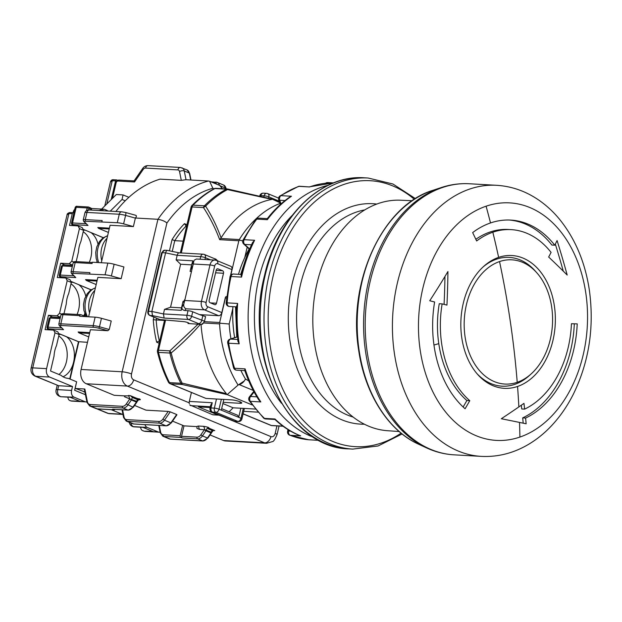 <?xml version="1.0" encoding="UTF-8"?>
<svg xmlns="http://www.w3.org/2000/svg" width="622" height="622" viewBox="0 0 622 622"><rect width="100%" height="100%" fill="white"/><g stroke="black" fill="none" stroke-linecap="round" stroke-linejoin="round"><path stroke-width="0.93" d="M238.475 274.318A101.814 72.245 -86.8 0 1 249.165 248.963M234.626 337.668A101.814 72.245 -86.8 0 1 232.908 306.669M501.316 418.738A671.892 46.393 7.2 0 1 519.525 422.424A671.892 46.393 7.2 0 1 526.15 423.792A678.773 446.215 -115.3 0 0 525.582 418.054A101.814 72.245 93.2 0 0 577.216 323.875A678.773 9.182 -177.5 0 1 571.439 323.735A92.313 65.504 -86.8 0 1 568.181 347.535A92.313 65.504 -86.8 0 1 524.626 409.12A678.773 446.215 -115.3 0 0 523.965 403.375A673.401 234.922 161.2 0 1 518.857 406.92A673.401 234.922 161.2 0 1 501.316 418.738M518.857 406.92A678.773 459.526 -108.9 0 0 517.551 386.464A66.515 47.194 -86.8 0 1 477.634 374.405A66.515 47.194 -86.8 0 1 463.25 303.38A66.515 47.194 -86.8 0 1 483.753 266.34A66.515 47.194 -86.8 0 1 498.634 257.376A678.773 459.526 -108.9 0 0 492.834 232.224A92.313 65.504 -86.8 0 1 511.175 229.635A92.313 65.504 -86.8 0 1 551.084 252.4A678.773 372.22 141.9 0 1 548.666 257.026A673.401 239.571 25.8 0 1 567.194 275.048A671.892 431.233 -119.3 0 0 557.079 240.566A678.773 372.22 141.9 0 1 554.762 245.2A101.814 72.245 93.2 0 0 510.74 220.095A101.814 72.245 93.2 0 0 490.517 222.948A678.773 459.526 -108.9 0 0 486.093 206.201A118.957 84.413 -86.8 0 1 585.838 293.281A118.957 84.413 -86.8 0 1 519.906 437.072A118.957 84.413 -86.8 0 1 420.169 349.984A118.957 84.413 -86.8 0 1 486.093 206.201M490.517 222.948A101.814 72.245 -86.8 0 0 472.658 232.597A678.773 409.54 52.9 0 1 476.639 240.971A92.313 65.504 -86.8 0 1 492.834 232.224M446.946 305.099A673.401 474.493 -86.3 0 0 447.933 271.534A671.892 384.839 138.5 0 1 429.724 300.76A678.773 73.995 9.6 0 1 434.615 301.989A101.814 72.245 -86.8 0 0 465.093 408.763A678.773 418.723 -48.9 0 0 469.781 400.7A92.313 65.504 -86.8 0 1 442.149 303.886A678.773 73.995 9.6 0 1 446.946 305.099M399.153 431.528L387.553 430.719A115.443 81.91 -86.8 0 1 317.01 283.329A115.443 81.91 93.2 0 1 400.607 200.214L412.223 200.727M517.551 386.464A66.515 47.194 93.2 0 0 552.935 340.467A66.515 47.194 93.2 0 0 498.634 257.376M524.626 409.12L521.734 408.957A674.699 443.54 64.7 0 0 521.314 405.217M574.316 323.805A101.814 72.245 -86.8 0 1 522.69 417.891A674.699 443.54 64.7 0 1 523.203 423.185M525.582 418.054L522.69 417.891M476.864 373.511A64.486 45.756 93.2 0 0 491.1 383.657A64.486 45.756 93.2 0 0 529.213 375.665L531.141 373.923A62.216 44.146 -86.8 0 1 517.224 382.312A62.216 44.146 -86.8 0 1 494.381 381.636A62.216 44.146 -86.8 0 1 464.245 320.633A62.216 44.146 -86.8 0 1 499.536 261.567A62.216 44.146 -86.8 0 1 522.379 262.243A62.216 44.146 -86.8 0 1 536.864 272.848A62.216 44.146 -86.8 0 1 531.141 373.923M536.864 272.848L535.138 270.904A64.486 45.756 93.2 0 0 520.124 259.91A64.486 45.756 93.2 0 0 482.89 267.133M517.224 382.312A678.773 459.534 -108.9 0 0 510.39 322.048A678.773 459.534 -108.9 0 0 499.536 261.567M511.175 229.635L508.283 229.471A92.313 65.504 93.2 0 0 475.846 239.283M555.322 244.081A667.779 428.589 60.7 0 1 563.268 271.138M509.294 220.032A101.814 72.245 -86.8 0 1 551.862 245.037L554.762 245.2M444.963 276.463A669.295 471.6 93.7 0 1 444.085 304.376M442.149 303.886L439.256 303.723A92.313 65.504 93.2 0 0 438.782 343.639A92.313 65.504 93.2 0 0 466.889 400.537L469.781 400.7M466.889 400.537A674.699 416.211 131.1 0 1 463.133 406.998M313.776 437.313A128.964 91.512 -86.8 0 1 248.396 307.556A128.964 91.512 -86.8 0 1 328.043 185.34M230.039 276.681A3.398 3.398 0 0 1 233.538 274.038A3.398 2.41 93.2 0 0 231.05 276.518A3.398 0.552 -167.2 0 0 230.039 276.681L226.144 302.828L227.131 302.86A3.398 2.41 93.2 0 0 229.339 306.467A3.398 2.41 93.2 0 0 229.347 306.467L236.43 306.871L237.635 303.458L227.131 302.86A128.964 91.512 -86.8 0 1 231.05 276.518L241.561 277.109L241.079 274.994C243.855 263.479 247.696 252.649 252.602 242.502L254.608 240.271L244.104 239.68A128.964 91.512 -86.8 0 1 256.8 219.1L267.305 219.698L267.273 218.687C273.975 210.073 281.401 202.896 289.541 197.166L291.461 196.249L280.95 195.65A128.964 91.512 -86.8 0 1 299.019 186.359L309.523 186.958L299.718 186.258A3.398 2.41 93.2 0 0 299.019 186.359A3.398 2.294 -109.7 0 0 298.381 186.445L280.024 195.891A3.398 2.099 55.7 0 1 280.95 195.65A3.398 2.41 93.2 0 0 279.76 200.276L285.008 200.556M237.635 303.458A128.964 91.512 -86.8 0 0 237.41 306.934A128.964 91.512 -86.8 0 0 239.19 343.81L237.853 341.19L236.43 306.879M300.683 435.89L299.625 435.555C290.746 431.932 282.52 426.568 274.94 419.469L274.971 418.979A128.964 91.512 93.2 0 0 300.683 435.89L290.171 435.291A128.964 91.512 93.2 0 0 308.769 439.77L319.008 440.353L308.831 439.777A3.398 2.41 93.2 0 0 308.885 439.777M274.986 419.477L274.971 418.979L264.467 418.388A3.398 2.41 93.2 0 0 265.687 418.956L274.955 419.477M239.19 343.81L228.686 343.22A128.964 91.512 93.2 0 0 234.587 368.271L245.091 368.869A128.964 91.512 93.2 0 0 260.828 401.929L258.861 400.024C253.115 391.129 248.403 381.255 244.726 370.409M245.091 368.869L244.695 370.207M292.13 215.5A120.139 85.253 93.2 0 0 254.647 307.89A120.139 85.253 93.2 0 0 281.494 403.289M214.085 188.754L212.848 188.248L209.598 181.259L208.502 181.01L185.962 179.727L181.297 180.349L160.048 179.144A126.927 90.066 -86.8 0 0 115.886 211.488M134.577 405.435L146.022 410.162L168.212 411.422L162.886 419.119A5.427 3.716 112.5 0 1 159.014 421.459L126.701 419.632A5.427 3.716 112.5 0 1 124.019 416.919L122.596 409.812M83.861 391.899L84.903 391.961M124.657 395.887L114.191 395.297L86.279 383.751L127.347 386.083L264.614 442.848A11.538 8.187 93.2 0 0 266.558 443.299L225.491 440.975A11.538 8.187 -86.8 0 1 223.547 440.524L210.073 434.949M208.028 427.781L214.761 430.587L213.439 430.572M198.402 426.031L196.917 426.443L196.956 428.395L199.405 429.382L198.402 426.031L203.176 426.303A4.074 0.692 13.2 0 1 208.79 427.602A2.713 1.858 112.5 0 0 208.292 427.656A2.713 1.858 -67.5 0 0 206.271 430.097L204.397 429.662A2.713 1.928 93.2 0 0 203.176 426.303M172.551 421.141L183.995 425.868L196.956 426.606M176.446 414.827L170.871 422.859L171.322 422.913L176.959 414.765M159.014 421.459A1.361 0.964 93.2 0 0 159.629 423.139L166.035 425.79A6.788 4.642 112.5 0 0 170.871 422.859L164.465 420.208L170.234 411.865L176.64 414.509M170.234 411.865L168.212 411.422M138.76 398.811L139.235 398.842A2.713 1.858 -67.5 0 0 138.745 398.896L136.685 399.262L136.887 398.375L138.745 398.896A2.713 1.858 112.5 0 0 136.708 401.369L136.661 401.734M124.594 396.315L124.657 395.856C128.109 395.919 129.423 395.786 128.591 395.46L130.41 395.701L132.564 397.559L130.41 395.701L136.887 398.375M214.761 430.587L212.18 430.486L214.761 430.587M208.269 427.897L208.067 428.783L208.292 427.656L208.067 428.783L212.18 430.486A2.713 1.858 -67.5 0 0 211.301 432.181L211.643 432.469M182.627 425.3L180.178 435.727A1.361 0.964 93.2 0 0 180.792 437.406L182.16 437.974A1.361 0.964 -86.8 0 1 181.554 436.294L183.995 425.868M207.927 438.051L211.441 432.974L210.99 432.912L207.476 437.997L207.927 438.051L202.865 440.982A1.361 0.964 93.2 0 0 203.207 440.912M181.554 436.294L196.995 437.165A5.427 3.716 -67.5 0 0 200.867 434.825L204.381 429.74L205.96 430.836L204.381 429.74L206.271 430.097L211.651 432.508L213.245 430.548M101.293 262.741L110.078 225.257L133.38 226.579L135.394 218.019L157.934 219.294C162.047 220.056 165.04 221.3 166.914 223.026L131.514 373.954A4.751 3.374 93.2 0 0 133.644 379.84L189.205 402.815L189.329 403.756L189.205 402.815A3.398 2.41 -86.8 0 1 189.321 401.431L191.413 392.513M219.434 415.092L212.584 414.703L189.788 404.914M210.135 407.542L198.379 406.874L215.772 414.065L217.14 414.143M267.211 193.496A3.398 2.325 112.5 0 1 267.748 193.613A3.398 2.325 112.5 0 1 268.836 196.886L279.208 201.17M184.462 223.663L186.126 225.98A101.137 71.763 93.2 0 0 174.766 240.667L172.061 239.602A103.174 73.209 -86.8 0 1 184.462 223.663L186.965 224.697M185.784 225.903L186.654 226.011M159.162 343.235L156.658 342.193A103.174 73.209 -86.8 0 1 153.269 319.724L156.169 319.957A101.137 71.763 93.2 0 0 159.24 340.607L159.768 340.638M156.658 342.193L159.73 340.809M216.495 399.013L214.357 408.125L211.013 407.939A3.398 0.575 13.2 0 0 210.003 408.11L210.695 405.163L212.242 402.729L189.321 401.431M221.673 408.67L237.736 415.309L238.708 417.346L219.037 409.206A3.398 2.325 112.5 0 1 215.881 412.332A3.398 2.41 -86.8 0 1 214.357 408.125A3.398 0.575 13.2 0 1 219.037 409.206L221.362 399.293M223.834 399.433L221.323 410.155M212.242 402.729L211.013 407.939A3.398 2.41 93.2 0 0 212.537 412.145L215.881 412.332L237.845 421.413A3.398 2.325 -67.5 0 0 241.002 418.295L238.708 417.346L240.846 408.234M283.375 426.218L282.8 426.039M279.713 202.64L272.312 199.164M272.996 199.203L279.449 201.87M172.255 251.389L174.766 240.667L183.101 241.142M164.511 320.431L156.169 319.957L156.573 318.254M205.921 398.414L170.692 383.844A3.398 2.325 112.5 0 1 170.156 383.727L205.921 398.414L231.703 399.876A6.111 1.034 13.2 0 1 238.265 401.167A6.111 1.034 13.2 0 1 241.771 402.978A6.111 1.034 13.2 0 1 239.944 403.281L223.158 402.333M229.137 411.756L233.133 407.799L253.667 408.957A6.111 1.034 13.2 0 1 255.409 409.152M257.936 412.145L243.7 411.336M252.135 404.922L227.17 394.589L238.094 385.072L244.345 380.913L245.496 379.031C243.878 382.017 241.787 383.875 239.206 384.606L253.255 390.422M179.089 252.835L167.808 250.503C166.844 250.192 166.105 250.977 165.592 252.859L151.846 311.474L152.53 315.634L164.13 318.083L188.482 319.459L198.55 323.627A5.427 0.917 -166.8 0 0 201.201 324.497L202.5 324.155L203.448 322.973L201.201 324.497L200.354 324.365C191.063 334.931 181.336 344.464 171.167 352.962A3.398 0.949 166.3 0 1 169.884 353.032A126.927 90.066 93.2 0 0 180.846 383.261A3.398 1.501 -26.6 0 0 182.098 383.113C177.457 373.814 173.81 363.769 171.167 352.962L169.876 350.87L158.493 350.225A3.398 2.41 93.2 0 0 158.501 352.386A3.398 0.949 166.3 0 1 157.49 351.974C160.126 362.758 163.773 372.803 168.414 382.11A3.398 1.501 -26.6 0 0 169.464 382.616A3.398 2.41 93.2 0 0 170.692 383.844L182.075 384.489L182.098 383.113L182.075 384.489L227.17 394.589M222.87 403.554L233.133 407.799M248.722 380.866L245.496 379.031A103.851 73.691 93.2 0 1 240.862 370.401M230.498 275.593L231.905 269.598A3.398 2.325 -67.5 0 0 230.809 266.325L216.627 260.455A3.398 2.325 112.5 0 1 217.716 263.728L231.905 269.598M232.822 308.473L229.184 324L220.242 323.23L219.558 323.883L203.448 322.973L204.506 321.154L205.579 316.59L199.569 314.623L218.672 315.704A3.398 2.325 -67.5 0 0 221.821 312.578L225.335 297.604A1.361 0.964 -86.8 0 1 226.322 296.624A1.361 0.964 -86.8 0 1 226.556 296.678L226.089 296.647M210.477 302.891L216.487 303.233A2.037 1.446 -86.8 0 1 214.994 304.694A2.037 1.446 -86.8 0 1 214.652 304.617L210.08 302.72A2.037 1.446 -86.8 0 1 209.163 300.201L216.192 270.243A2.037 1.446 -86.8 0 1 217.677 268.774A2.037 1.446 -86.8 0 1 218.019 268.86L222.598 270.749A2.037 1.446 -86.8 0 1 223.508 273.268L215.585 272.817M216.487 303.233L223.508 273.268M220.242 323.23L219.675 322.515L204.109 321.636M225.257 297.907L225.436 297.922A6.788 1.151 13.2 0 1 226.563 298.024M226.214 394.535L226.369 393.633A110.638 78.504 -86.8 0 1 201.046 324.49M182.075 384.489A3.398 2.41 -86.8 0 1 180.846 383.261L169.464 382.616A126.927 90.066 -86.8 0 1 158.501 352.386L169.884 353.032A3.398 2.41 -86.8 0 1 169.876 350.87L198.146 324.093L200.354 324.365L187.984 323.518A3.398 0.575 -166.8 0 0 189.002 323.347A3.398 0.575 -166.8 0 0 187.059 322.344A3.398 0.575 -166.8 0 0 183.412 321.628L159.776 319.521L150.026 315.486L152.53 315.634M164.13 318.083L163.438 313.931L164.511 309.367L170.545 307.229L181.531 307.851L181.235 310.316L164.511 309.367M180.629 264.241L176.119 259.872L192.843 260.82L191.615 264.863L180.629 264.241L170.545 307.229M176.119 259.872L177.192 255.308L200.712 256.645A3.398 2.41 -86.8 0 1 203.184 254.204L179.144 252.851M199.569 314.623L192.703 311.785A3.398 0.575 -166.8 0 0 188.031 310.705L184.882 310.526L185.908 308.784C184.089 307.734 183.397 306.125 183.832 303.956L185.029 299.182L182.829 302.875M183.832 303.956L181.997 307.058C181.647 308.932 182.604 310.09 184.882 310.526M181.997 307.058L181.235 310.316M182.876 302.813L183.055 301.336L183.731 301.375M181.531 307.851L183.055 301.336M192.843 260.82L192.081 264.07L193.916 260.968L185.029 299.182M219.675 239.672C215.282 227.979 209.886 217.28 203.487 207.585L205.602 206.146C211.729 215.725 216.891 226.307 221.098 237.876L219.675 239.672L238.848 240.761L230.762 275.235M215.865 259.141L217.638 260.875M149.684 315.408A2.037 1.392 -67.5 0 0 150.026 315.486A3.398 2.41 -86.8 0 1 148.502 311.288L147.888 311.389C147.562 313.231 148.168 314.577 149.708 315.416L159.776 319.521M167.543 250.394L164.729 250.231A3.398 2.41 -86.8 0 0 162.249 252.672L165.592 252.859L177.192 255.308C177.698 253.434 178.436 252.649 179.4 252.952M193.916 260.968L192.081 264.07M191.529 271.456L190.083 271.379L191.615 264.863M190.083 271.379L190.822 268.953L192.105 269.023M192.975 265.314L190.822 268.953M194.204 260.183L196.466 259.024L214.948 260.074A6.788 4.813 -86.8 0 0 209.987 264.956L201.435 301.429L184.726 300.488M279.993 203.448A110.638 78.504 93.2 0 0 239.338 239.548L239.727 240.162L238.848 240.761M239.727 240.162L242.728 240.901M221.098 237.876A110.638 78.504 -86.8 0 1 271.931 199.39L272.047 199.149M205.602 206.146L203.487 207.585A3.398 2.41 -86.8 0 1 204.413 205.812A3.398 1.858 44.6 0 1 205.602 206.146C212.397 199.25 219.698 193.722 227.496 189.578L227.839 189.041L227.496 189.578A3.398 2.2 -118 0 0 226.361 189.189A126.927 90.066 93.2 0 0 204.413 205.812L193.03 205.167A126.927 90.066 -86.8 0 1 214.979 188.544A3.398 2.2 -118 0 0 214.162 188.715C206.232 192.944 198.838 198.542 191.973 205.509A3.398 1.858 44.6 0 1 193.03 205.167A3.398 2.41 93.2 0 0 192.105 206.939L203.487 207.585M271.931 199.39L227.496 189.578L227.901 189.104M182.098 383.113L226.369 393.633M169.876 350.87L171.167 352.962M189.951 405.124L190.62 405.622L210.322 406.734M271.122 197.827L270.897 198.815M86.279 383.751A11.538 8.187 -86.8 0 1 81.093 369.468L90.415 329.738L107.831 330.725L109.247 329.481L111.237 321.014L101.456 318.316A6.788 1.151 13.2 0 0 95.135 317.166L93.152 325.633A1.361 0.964 93.2 0 0 93.759 327.312A5.427 0.917 13.2 0 1 98.812 328.229L107.831 330.725M88.612 316.792L97.856 277.365L121.166 278.679L123.91 266.955L114.129 264.257A6.788 1.151 -166.8 0 0 107.816 263.106L92.375 262.235L92.064 263.534L75.192 262.577A1.361 0.964 -86.8 0 1 76.187 261.605L78.504 251.778A21.723 15.41 93.2 0 1 80.93 241.437L83.535 230.327L79.422 228.624L78.115 225.91L69.524 225.421L72.276 213.704A1.361 0.964 93.2 0 1 73.264 212.724L69.921 212.537A1.361 0.964 -86.8 0 1 70.154 212.584M78.528 341.696L87.469 342.31M129.811 398.819L136.708 401.369L129.796 398.896L126.282 403.981A5.427 3.716 112.5 0 1 122.41 406.322L90.097 404.494A5.427 3.716 112.5 0 1 87.414 401.781L84.856 389.014L75.627 388.493M89.545 333.446L78.901 332.848L88.728 336.914M89.731 332.638L78.115 331.977L78.901 332.848M85.696 316.629L81.07 314.716A1.361 0.964 93.2 0 0 80.837 314.662A1.361 0.964 93.2 0 0 79.849 315.642L79.694 316.287L95.135 317.166M96.985 281.074L86.341 280.475L96.177 284.542M90.75 289.588L91.193 289.72M86.341 280.475L85.564 279.605L97.18 280.265M62.262 277.809L60.855 277.225L60.909 276.743L75.775 277.583L72.168 273.929A5.427 0.917 13.2 0 1 73.66 273.377L105.064 274.831A6.788 1.151 13.2 0 1 111.385 275.981L121.166 278.679M109.208 228.974L98.564 228.367L108.399 232.434M102.972 237.487L103.415 237.62M98.564 228.367L97.786 227.504L109.402 228.157M74.484 225.708L73.069 225.125L73.132 224.635L87.997 225.475L84.39 221.821A5.427 0.917 13.2 0 1 85.883 221.276L117.286 222.723A6.788 1.151 13.2 0 1 123.599 223.873L133.38 226.579M135.394 218.019C136.793 216.37 136.747 215.437 135.238 215.22M112.489 198.325L116.104 182.899A2.037 1.392 112.5 0 1 117.993 181.025L134.531 181.966L134.095 180.948M117.993 181.025A1.361 0.964 -86.8 0 1 118.989 180.053L134.08 180.909L142.625 168.554A3.398 0.746 -145.3 0 0 143.13 169.534A3.398 2.325 112.5 0 1 145.548 168.072L177.861 169.899A3.398 2.325 112.5 0 1 179.54 171.594L181.297 180.349M91.325 210.096L91.1 209.225A1.361 0.925 -67.5 0 0 90.664 207.919L88.604 207.072A1.361 1.361 0 0 0 88.161 206.97L77.182 206.348A1.361 0.964 -86.8 0 0 76.187 207.32A3.398 0.575 -166.8 0 0 75.169 207.491L71.507 223.127A3.398 0.575 13.2 0 1 72.525 222.956L76.187 207.32L87.173 207.942A1.361 0.964 -86.8 0 1 88.161 206.97A1.361 0.964 -86.8 0 1 88.394 207.017A1.361 0.925 112.5 0 1 88.604 207.072A1.361 0.925 112.5 0 1 89.039 208.378L87.173 207.942L86.559 210.547M87.997 225.475L83.729 221.479A1.361 1.291 -44.7 0 0 84.39 221.821M101.845 221.852L102.148 220.546L85.276 219.597A6.788 1.151 -166.8 0 0 83.239 219.939L84.926 212.771A6.788 1.151 13.2 0 1 86.956 212.429L119.269 214.256L117.286 222.723M75.775 277.583L71.507 273.579A1.361 1.291 -44.7 0 0 72.168 273.929M89.622 273.952L89.926 272.654L73.054 271.697A6.788 1.151 -166.8 0 0 71.025 272.039L73.163 262.919A6.788 1.151 13.2 0 1 75.192 262.577L73.054 271.697A1.361 0.964 -86.8 0 0 73.66 273.377M50.04 329.917L48.633 329.333L48.687 328.844L63.553 329.683L59.284 325.687A1.361 1.291 -44.7 0 0 59.945 326.029A5.427 0.917 13.2 0 1 61.446 325.485L93.759 327.312M113.072 409.237A1.361 0.964 -86.8 0 1 112.839 409.26A1.361 0.964 -86.8 0 1 112.613 409.214L113.981 409.781A1.361 0.964 93.2 0 0 114.215 409.828A1.361 0.964 93.2 0 0 114.984 409.385M122.41 406.322A1.361 0.964 93.2 0 0 123.024 408.001L128.054 410.085A6.788 4.642 -67.5 0 0 132.89 407.153L133.349 407.208L136.863 402.131L136.405 402.069L132.89 407.153L126.282 403.981M131.685 399.254A2.713 1.858 112.5 0 1 132.564 397.559L136.685 399.262M131.67 399.324A1.361 0.925 112.5 0 1 131.374 399.993L129.796 398.896L128.591 395.46M101.751 260.766A18.668 13.249 -86.8 0 1 101.611 248.419A18.668 13.249 -86.8 0 1 107.007 238.358M89.529 312.874A18.668 13.249 -86.8 0 1 89.389 300.527A18.668 13.249 -86.8 0 1 94.785 290.466M68.109 378.363L68.358 378.378A21.723 15.41 -86.8 0 1 68.233 378.37A21.723 15.41 -86.8 0 1 64.571 377.523A21.723 15.41 -86.8 0 1 61.096 375.369L50.538 371.007L54.06 355.986A21.723 15.41 -86.8 0 1 56.485 345.645L59.098 334.535L54.977 332.832L46.572 368.652A6.788 4.813 93.2 0 0 49.62 377.056L72.502 386.519L71.584 390.429A5.427 3.856 93.2 0 0 74.026 397.155L85.004 401.695A5.427 3.856 93.2 0 0 85.922 401.905A5.427 3.856 93.2 0 0 86.87 401.796M58.763 335.95A21.723 15.41 -86.8 0 1 67.23 354.672A21.723 15.41 -86.8 0 1 58.958 374.491M66.531 336.774A21.723 15.41 -86.8 0 1 74.275 357.875A21.723 15.41 -86.8 0 1 63.055 376.769M84.849 391.953L75.169 388.307L76.623 381.791L68.358 378.378M85.455 394.737L74.632 390.258L76.623 381.791M111.175 409.657A5.427 3.856 93.2 0 0 111.237 409.688L122.223 414.229A5.427 3.856 93.2 0 0 122.977 414.423M144.934 424.639A5.427 3.856 93.2 0 0 147.235 427.431L158.213 431.971A5.427 3.856 93.2 0 0 159.131 432.181A5.427 3.856 93.2 0 0 160.079 432.072M117.69 180.326L116.827 179.968A1.361 0.964 93.2 0 0 116.602 179.913A1.361 0.964 93.2 0 0 115.606 180.893L111.221 199.576M73.894 212.942L73.497 212.778A1.361 0.964 93.2 0 0 73.264 212.724M83.472 230.194A21.723 15.41 -86.8 0 1 84.623 230.194A21.723 15.41 -86.8 0 1 85.424 230.272M90.968 232.566A21.723 15.41 -86.8 0 1 97.981 243.972M96.993 261.388A21.723 15.41 -86.8 0 1 96.566 262.468M72.595 265.345L64.781 264.902L60.661 263.199L57.302 277.529L65.901 278.018L67.199 280.732L59.556 313.294L57.037 315.789L48.446 315.307L45.079 329.629L53.679 330.119L57.792 331.821L59.098 334.535M71.25 282.295A21.723 15.41 -86.8 0 1 72.401 282.302A21.723 15.41 -86.8 0 1 73.202 282.372M78.745 284.666A21.723 15.41 -86.8 0 1 85.758 296.08M84.779 313.488A21.723 15.41 -86.8 0 1 83.768 315.828M60.373 317.445L52.559 317.01L48.446 315.307M59.028 334.403A21.723 15.41 -86.8 0 1 60.178 334.403A21.723 15.41 -86.8 0 1 60.979 334.48M70.986 283.842A21.723 15.41 -86.8 0 1 77.058 314.444M83.208 231.742A21.723 15.41 -86.8 0 1 89.28 262.344M96.76 408.802L107.52 413.249A5.427 3.716 -67.5 0 0 108.376 413.443A5.427 3.856 93.2 0 0 109.285 413.653L122.977 414.431M132.766 426.536A5.427 3.716 -67.5 0 0 132.991 426.645A5.427 3.716 -67.5 0 0 133.847 426.832L133.388 426.645A5.427 3.716 112.5 0 1 132.533 426.451L132.991 426.645M143.449 430.805A5.427 3.716 112.5 0 1 142.601 430.618L143.511 430.992A5.427 3.716 -67.5 0 0 144.366 431.186L152.522 431.318L142.912 427.345L133.847 426.832M142.601 430.618A5.427 3.716 112.5 0 1 140.665 427.221M158.213 431.971L144.366 431.186A5.427 3.856 93.2 0 0 145.284 431.396L159.131 432.181M85.004 401.695L71.157 400.91L79.771 401.237L70.162 397.264L61.088 396.75L74.026 397.155M70.698 400.723A5.427 3.716 112.5 0 1 69.843 400.529A5.427 3.716 112.5 0 1 67.915 397.131M57.193 385.298L56.112 389.916A5.427 0.917 13.2 0 1 57.737 389.644A5.427 3.856 93.2 0 0 60.171 396.37A5.427 3.716 112.5 0 1 59.323 396.175L60.233 396.556A5.427 3.716 -67.5 0 0 61.088 396.75M75.169 388.307L74.632 390.258M71.584 390.429L57.737 389.644L58.655 385.733L72.502 386.519M49.62 377.056L35.773 376.279L58.655 385.733L34.918 376.085C31.738 374.374 30.462 371.731 31.1 368.146A5.427 0.917 13.2 0 1 32.725 367.866L68.933 213.509L67.052 214.87L31.1 368.146M54.977 332.832L53.679 330.119M60.661 263.199L69.26 263.689L71.779 261.193L79.422 228.624M107.233 210.998L107.342 210.531L104.597 209.396A5.427 3.856 93.2 0 0 103.68 209.186A5.427 3.856 93.2 0 0 103.135 209.21L102.77 210.741M103.135 209.21L99.015 210.531M125.232 200.805L122.029 199.483L110.234 211.161M101.643 209.07L116.306 194.538L123.094 194.927L122.029 199.483M123.094 194.927L128.886 197.322M106.813 203.946L112.263 180.707L110.382 182.075L104.776 205.96M60.427 317.197L57.037 315.789M63.98 313.706L66.282 303.886A21.723 15.41 93.2 0 1 68.708 293.545L71.312 282.435L67.199 280.732M61.555 314.118L59.556 313.294M71.312 282.435L70.014 279.721L65.901 278.018M72.65 265.089L69.26 263.689M73.777 262.017L71.779 261.193M83.535 230.327L82.236 227.613L78.115 225.91M364.305 177.806C320.734 174.354 277.443 217.14 264.505 275.6C243.451 356.041 287.877 448.275 348.958 448.882A135.751 96.324 -86.8 0 1 265.112 275.499A135.751 96.324 -86.8 0 1 364.305 177.806L368.162 178.024A135.751 96.324 93.2 0 0 268.968 275.717A135.751 96.324 -86.8 0 0 352.814 449.1L378.09 445.966L402.1 433.969M401.097 433.161A133.17 94.49 -86.8 0 1 299.112 415.574A133.17 94.49 -86.8 0 1 273.035 276.572A133.17 94.49 -86.8 0 1 414.33 199.32M364.352 424.212A110.389 78.325 -86.8 0 1 292.309 283.142A110.389 78.325 -86.8 0 1 376.815 204.063M364.826 209.902A105.211 74.656 93.2 0 0 300.434 284.853A105.211 74.656 93.2 0 0 347.682 415.131A105.211 74.656 93.2 0 0 353.094 417.059M519.906 437.072A678.773 459.526 -108.9 0 0 519.525 422.424M496.566 185.302A135.751 96.324 93.2 0 0 397.38 282.987A135.751 96.324 93.2 0 0 394.364 353.187A135.751 96.324 93.2 0 0 481.226 456.369C496.146 457.123 510.46 453.936 524.159 446.798C532.945 442.18 541.054 436.201 548.495 428.861C558.299 419.135 566.556 407.628 573.274 394.332C589.026 362.074 594.399 327.421 589.392 290.381C585.318 263.028 575.645 239.672 560.383 220.328C553.774 212.102 546.326 205.19 538.03 199.584C525.256 190.993 511.432 186.227 496.566 185.302L469.346 183.754A135.751 96.324 -86.8 0 0 370.16 281.447A135.751 96.324 -86.8 0 0 367.143 351.648A135.751 96.324 -86.8 0 0 453.998 454.83L481.226 456.369M429.343 449.115A135.409 96.083 -86.8 0 1 426.568 447.902A135.409 96.083 -86.8 0 1 365.526 351.461A135.409 96.083 -86.8 0 1 441.301 187.549C450.53 184.501 459.876 183.233 469.346 183.754M453.998 454.83C444.528 454.278 435.384 451.969 426.568 447.902L418.606 444.225A132.066 93.712 -86.8 0 1 359.081 350.17A132.066 93.712 -86.8 0 1 432.982 190.301L441.301 187.549M433.954 345.047A674.699 131.841 -8.3 0 0 438.782 343.639M325.524 183.249A3.398 3.398 0 0 1 327.747 182.573L333.586 182.907L327.81 182.58A3.398 2.41 93.2 0 0 327.747 182.573A3.398 2.41 93.2 0 0 326.262 183.179M309.523 186.958A128.964 91.512 -86.8 0 1 333.563 182.915L309.546 186.81M267.305 219.698A128.964 91.512 -86.8 0 1 291.461 196.249M241.561 277.109A128.964 91.512 -86.8 0 1 254.608 240.271M260.828 401.929L250.324 401.338A128.964 91.512 93.2 0 0 264.467 418.388A3.398 2.045 -46.1 0 1 263.526 418.007A3.398 3.398 0 0 0 265.687 418.956M237.62 339.472L230.599 339.068L237.309 336.937M237.169 336.867L230.016 339.138A3.398 2.309 72.4 0 1 230.599 339.068A3.398 2.41 93.2 0 0 228.686 343.22A3.398 0.684 171.2 0 1 227.683 342.893L233.553 367.812A3.398 1.143 -17.9 0 0 234.587 368.271A3.398 2.41 93.2 0 0 236.593 370.16L244.796 370.626M256.878 396.844L250.542 396.478L254.103 391.992M253.784 391.401L249.453 396.852A3.398 1.687 38.5 0 1 250.542 396.478A3.398 2.41 93.2 0 0 250.324 401.338A3.398 1.742 146.3 0 1 249.29 400.848L263.526 418.007M290.591 431.139L288.639 431.023L288.865 430.121M288.017 429.6L287.621 431.209A3.398 0.614 13.9 0 1 288.639 431.023A3.398 2.41 93.2 0 0 290.171 435.291A3.398 2.325 111.7 0 1 289.658 435.182L308.714 439.77A3.398 2.387 -84.8 0 0 308.769 439.77A3.398 2.41 93.2 0 0 308.831 439.777A3.398 3.398 0 0 1 308.714 439.77A3.398 2.387 -84.8 0 1 308.652 439.762M249.671 248.948L244.695 244.43L251.513 244.804M255.704 219.48A3.398 3.398 0 0 1 258.612 218.135A3.398 2.41 93.2 0 0 256.8 219.1A3.398 1.641 -143 0 0 255.704 219.48L243.023 240.038A3.398 1.244 26.7 0 1 244.104 239.68A3.398 2.41 93.2 0 0 244.695 244.43A3.398 2.076 132.2 0 1 243.777 244.073L249.523 249.29M281.027 203.915L279.76 200.276A3.398 1.197 160.8 0 1 278.726 199.802L280.367 204.506M213.859 183.023L214.924 183.086A5.427 3.716 112.5 0 1 217.031 184.33M139.235 398.842A4.074 0.692 13.2 0 1 139.118 399.814L138.667 399.783M219.092 415.169L270.92 436.605A6.788 4.642 112.5 0 1 264.614 442.848L223.547 440.524M211.286 432.251L206.247 430.175A1.361 0.925 112.5 0 1 205.96 430.836L210.99 432.912A1.361 0.925 -67.5 0 0 211.286 432.251M204.381 429.74L199.405 429.382M196.995 437.165A1.361 0.964 93.2 0 0 197.602 438.844L202.64 440.928A1.361 0.964 93.2 0 0 202.865 440.982L170.552 439.155A1.361 0.964 -86.8 0 1 170.319 439.101A6.788 4.642 112.5 0 1 169.254 438.86L162.847 436.209A6.788 4.642 -67.5 0 0 163.913 436.45L180.792 437.406M200.867 434.825L202.438 435.913A6.788 4.642 112.5 0 1 197.602 438.844L182.16 437.974M180.178 435.727L163.306 434.77A5.427 3.716 112.5 0 1 160.624 432.057L159.302 425.448M124.019 416.919A1.361 0.692 -11.3 0 0 123.599 417.564L126.243 421.071A6.788 4.642 -67.5 0 0 127.308 421.312L159.629 423.139A6.788 4.642 -67.5 0 0 164.465 420.208L162.886 419.119M134.181 423.986A1.361 0.964 93.2 0 1 133.948 424.01L132.649 423.722A6.788 4.642 112.5 0 0 133.714 423.963A1.361 0.964 93.2 0 0 133.948 424.01L166.261 425.845A1.361 0.964 93.2 0 1 166.035 425.79L133.714 423.963L127.308 421.312A1.361 0.964 -86.8 0 1 126.701 419.632M171.322 422.913L166.261 425.845A1.361 0.964 93.2 0 0 166.603 425.775M205.96 430.836L202.438 435.913L207.476 437.997A6.788 4.642 112.5 0 1 202.64 440.928L170.319 439.101L163.913 436.45A1.361 0.964 -86.8 0 1 163.306 434.77M170.786 439.124A1.361 0.964 -86.8 0 1 170.552 439.155L169.254 438.86M162.847 436.209L160.204 432.702A1.361 0.692 -11.3 0 1 160.624 432.057M219.457 185.333A6.788 4.642 112.5 0 0 217.218 182.401A6.788 4.642 112.5 0 0 216.145 182.16A1.361 0.964 93.2 0 0 215.92 182.106A1.361 0.964 93.2 0 0 214.924 183.086M220.724 186.056L225.91 188.202L226.05 188.894M226.26 188.559L223.625 185.053A6.788 4.642 112.5 0 1 225.91 188.202A1.361 0.692 -11.3 0 1 226.26 188.559L226.33 188.917M276.945 425.891L275.188 433.371A6.788 1.151 -166.8 0 1 277.023 434.654L279.053 426.008M270.92 436.605A4.751 3.374 93.2 0 0 275.188 433.371M153.269 319.724L153.875 317.142M169.433 250.798L172.061 239.602M212.848 188.248A120.139 85.253 93.2 0 0 166.914 223.026M131.514 373.954A6.788 1.151 -166.8 0 0 122.161 371.793A11.538 8.187 93.2 0 0 127.347 386.083A6.788 4.642 -67.5 0 0 133.644 379.84M263.3 193.17A3.398 2.41 93.2 0 0 260.82 195.611L264.163 195.806A3.398 2.41 -86.8 0 1 266.636 193.364L263.3 193.17A3.398 3.398 0 0 0 259.802 195.782L259.724 196.132M260.649 196.35L260.82 195.611A3.398 0.575 -166.8 0 0 259.802 195.782M268.517 198.231L268.836 196.886A3.398 0.575 -166.8 0 0 264.163 195.806L263.852 197.104M234.502 421.226L212.537 412.145A3.398 2.325 112.5 0 1 212.009 412.021L233.973 421.102A3.398 2.325 -67.5 0 0 234.502 421.226A3.398 2.41 93.2 0 0 235.077 421.358L238.42 421.545A3.398 2.41 -86.8 0 1 237.845 421.413L234.502 421.226M243.326 408.374L241.002 418.295A3.398 0.575 13.2 0 1 241.911 418.933L244.376 408.436M243.093 413.894L270.819 425.355A3.398 2.325 -67.5 0 0 271.347 425.479L243.116 413.801M282.73 426.117L271.347 425.479A3.398 2.41 93.2 0 0 271.923 425.611A3.398 3.398 0 0 1 270.819 425.355M239.944 403.281L240.271 401.89M229.184 324A103.851 73.691 93.2 0 0 230.964 338.834M244.765 257.57L247.198 247.175M217.716 263.728A3.39 2.41 93.2 0 0 214.668 266.037A3.398 0.575 -166.8 0 0 209.987 264.956L193.279 264.008M185.908 308.784L204.482 309.834A6.788 4.813 -86.8 0 1 201.435 301.429A3.398 0.575 13.2 0 1 206.107 302.51L214.668 266.037M206.115 302.51A3.39 2.41 93.2 0 0 207.639 306.716A3.398 2.325 112.5 0 1 204.482 309.834L218.672 315.704M221.821 312.578L207.639 306.716M225.436 297.922L219.675 322.515M219.558 323.883A110.638 78.504 93.2 0 0 238.094 385.072M188.031 310.705L186.958 315.261A3.398 0.575 13.2 0 1 191.638 316.341A3.398 2.325 112.5 0 1 188.482 319.459A3.398 2.41 -86.8 0 1 186.958 315.261L163.438 313.931L151.846 311.474L148.502 311.288L162.249 252.672L161.642 252.773L164.729 250.231M204.506 321.154L191.638 316.341L192.703 311.785M198.55 323.627A3.398 2.325 112.5 0 0 201.699 320.501L202.772 315.945M164.62 319.949L157.483 350.396A3.398 0.575 13.2 0 1 158.493 350.225L165.576 320.035M181.305 252.96L192.105 206.939A3.398 0.575 -166.8 0 0 191.086 207.11A3.398 3.398 0 0 1 191.973 205.509M187.984 323.518L188.171 322.74M204.965 259.506L205.384 257.726A3.398 0.575 -166.8 0 0 200.712 256.645L200.097 259.234M216.588 260.439A3.398 2.325 112.5 0 1 216.627 260.455L214.948 260.074M203.759 254.336A3.398 2.325 112.5 0 1 204.296 254.452A3.398 2.325 112.5 0 1 205.384 257.726L210.446 259.817M215.927 259.156L214.357 258.612A3.398 2.325 112.5 0 1 215.492 260.136M216.161 270.383L222.598 270.749M218.019 268.86L217.327 268.813M239.338 239.548L220.616 238.483M272.413 199.188L227.846 189.041A3.398 3.398 0 0 0 227.333 188.971L215.943 188.326A3.398 2.41 93.2 0 0 214.979 188.544L226.361 189.189A3.398 2.41 -86.8 0 1 227.333 188.971A3.398 2.41 -86.8 0 1 227.784 189.057M208.502 181.01A126.927 90.066 93.2 0 0 157.934 219.294L122.161 371.793L81.093 369.468M70.084 379.093L78.831 341.82L58.569 333.439M124.493 396.743L129.796 398.896M63.553 329.683L59.945 326.029M109.247 329.481L99.466 326.783L98.812 328.229M61.446 325.485A1.361 0.964 -86.8 0 1 60.832 323.805L93.152 325.633A6.788 1.151 -166.8 0 1 99.466 326.783L101.456 318.316M59.284 325.687L58.802 324.148A6.788 1.151 -166.8 0 1 60.832 323.805L62.97 314.685L79.849 315.642M58.802 324.148L60.94 315.027A6.788 1.151 13.2 0 1 62.97 314.685A1.361 0.964 -86.8 0 1 63.965 313.706A1.361 0.964 -86.8 0 1 64.19 313.76M84.825 316.271L85.222 314.577M91.022 289.844L70.791 281.338M111.385 275.981L114.129 264.257M103.244 237.736L83.014 229.23M123.599 223.873L125.59 215.406L135.371 218.112M125.59 215.406A3.398 0.754 -74.6 0 0 125.621 212.506L121.749 211.814A3.398 2.41 -86.8 0 0 119.269 214.256A6.788 1.151 13.2 0 1 125.59 215.406M134.531 181.966L143.13 169.534M111.976 198.83L115.7 182.969C116.267 181.095 117.364 180.123 118.989 180.053A1.361 0.964 -86.8 0 1 119.214 180.108M189.656 173.421L187.012 169.915A6.788 4.642 112.5 0 1 189.306 173.064A1.361 0.692 -11.3 0 1 189.656 173.421L190.977 180.015M181.997 167.839A6.788 4.642 112.5 0 1 184.267 170.98L189.306 173.064L190.69 179.999M145.548 168.072A3.398 2.41 93.2 0 1 148.028 165.631L180.341 167.458A3.398 2.41 93.2 0 0 177.861 169.899M186.025 179.735L184.267 170.98A3.398 1.734 168.7 0 0 179.54 171.594M115.7 182.969L116.104 182.899M88.666 209.979L89.039 208.378L91.1 209.225L90.905 210.073M91.465 209.482A1.361 1.361 0 0 0 90.664 207.919A1.361 0.925 -67.5 0 0 90.454 207.872M75.169 207.491C75.728 206.434 76.397 206.053 77.182 206.348A1.361 0.964 -86.8 0 1 77.408 206.395M73.132 224.635A1.361 0.964 -86.8 0 1 72.525 222.956L85.937 223.718M71.507 223.127C71.507 224.309 71.958 224.962 72.86 225.071A1.361 0.925 -67.5 0 0 73.069 225.125M85.883 221.276A1.361 0.964 -86.8 0 1 85.276 219.597L86.956 212.429A3.398 2.41 -86.8 0 1 89.436 209.987L89.436 209.987C87.189 209.777 85.688 210.71 84.926 212.771M72.556 265.477L63.428 264.964L61.422 266.115A3.398 0.575 13.2 0 1 62.441 265.944A1.361 0.964 -86.8 0 1 63.428 264.964A1.361 0.964 -86.8 0 1 63.662 265.019M73.715 275.818L60.303 275.056L62.441 265.944L72.323 266.496M61.422 266.115L59.284 275.227A3.398 0.575 13.2 0 1 60.303 275.056A1.361 0.964 -86.8 0 0 60.909 276.743M59.284 275.227C59.284 276.417 59.735 277.062 60.637 277.179A1.361 0.925 -67.5 0 0 60.855 277.225M107.816 263.106L105.064 274.831M92.305 262.515L76.187 261.605A1.361 0.964 -86.8 0 1 76.413 261.652M60.342 317.585L51.214 317.065L49.2 318.215A3.398 0.575 13.2 0 1 50.219 318.044A1.361 0.964 -86.8 0 1 51.214 317.065A1.361 0.964 -86.8 0 1 51.439 317.119M61.5 327.918L48.081 327.164L50.219 318.044L60.101 318.604M49.2 318.215L47.062 327.335A3.398 0.575 13.2 0 1 48.081 327.164A1.361 0.964 -86.8 0 0 48.687 328.844M47.062 327.335C47.062 328.517 47.513 329.17 48.415 329.279A1.361 0.925 -67.5 0 0 48.633 329.333M113.981 409.781L97.11 408.825A6.788 4.642 112.5 0 1 96.045 408.584L89.638 405.933A6.788 4.642 -67.5 0 0 90.703 406.174A1.361 0.964 -86.8 0 1 90.097 404.494M97.576 408.848A1.361 0.964 93.2 0 1 97.343 408.872A1.361 0.964 93.2 0 1 97.11 408.825L90.703 406.174L123.024 408.001A6.788 4.642 -67.5 0 0 127.86 405.07L131.374 399.993L136.405 402.069A1.361 0.925 -67.5 0 0 136.708 401.369M89.638 405.933L86.994 402.418A1.361 0.692 -11.3 0 1 87.414 401.781M133.349 407.208L128.28 410.139A1.361 0.964 93.2 0 1 128.054 410.085L112.613 409.214M112.839 409.26L128.28 410.139A1.361 0.964 93.2 0 0 128.622 410.069M222.279 188.684L219.698 185.434A6.788 4.642 112.5 0 1 222 188.668M98.774 262.593A18.162 12.891 -86.8 0 1 97.903 248.333A18.162 12.891 -86.8 0 1 107.622 235.754M87.484 316.73A18.162 12.891 -86.8 0 1 85.688 300.434A18.162 12.891 -86.8 0 1 95.399 287.862M96.045 408.584L97.343 408.872A5.427 3.856 93.2 0 0 97.39 408.903A5.427 3.716 112.5 0 1 96.876 408.825M122.223 414.229L108.376 413.443L97.39 408.903L111.237 409.688M130.869 422.983A5.427 3.856 93.2 0 0 133.388 426.645L147.235 427.431M70.076 400.615A5.427 3.716 -67.5 0 0 70.302 400.716A5.427 3.716 -67.5 0 0 71.157 400.91A5.427 3.856 93.2 0 0 72.074 401.12L85.922 401.905M34.918 376.085A5.427 3.716 112.5 0 0 35.773 376.279A6.788 4.813 -86.8 0 1 32.725 367.866L46.572 368.652M69.905 212.537A1.361 0.964 -86.8 0 0 68.933 213.509L72.276 213.704M74.189 211.674A5.427 0.917 -166.8 0 0 73.256 211.962L73.077 212.716M116.602 179.913L113.258 179.727A1.361 0.964 -86.8 0 0 112.263 180.707L115.606 180.893M110.382 182.075C110.926 180.388 111.89 179.602 113.258 179.727A1.361 0.964 -86.8 0 1 113.484 179.781M348.958 448.882L352.814 449.1M415.426 198.62L392.925 184.003L368.162 178.024M418.606 444.225C388.042 430.471 364.741 393.469 358.622 349.914C347.371 281.805 382.538 205.268 432.982 190.301M226.144 302.828A3.398 3.398 0 0 0 229.339 306.467L231.99 306.615M236.749 337L235.536 306.817M230.016 339.138A3.398 3.398 0 0 0 227.683 342.893M233.553 367.812A3.398 3.398 0 0 0 236.593 370.16M249.453 396.852A3.398 3.398 0 0 0 249.29 400.848M287.621 431.209A3.398 3.398 0 0 0 289.658 435.182M240.675 274.442L246.024 258.285M233.538 274.038L241.204 274.473M243.023 240.038A3.398 3.398 0 0 0 243.777 244.073M258.612 218.135L267.32 218.633M280.024 195.891A3.398 3.398 0 0 0 278.726 199.802M299.718 186.258A3.398 3.398 0 0 0 298.381 186.445M123.599 417.564L122.044 409.781M132.649 423.722L126.243 421.071M211.441 432.974A1.361 1.361 0 0 0 211.651 432.508M160.204 432.702L158.75 425.417M210.967 181.826L217.218 182.401L223.625 185.053M266.558 443.299L272.49 441.589C273.493 441.651 275.002 439.342 277.023 434.654M219.714 415.208L213.183 414.835M278.594 198.099L267.748 193.613A3.398 3.398 0 0 0 266.636 193.364M210.003 408.11A3.398 3.398 0 0 0 212.009 412.021M233.973 421.102A3.398 3.398 0 0 0 235.077 421.358M238.42 421.545A3.398 3.398 0 0 0 241.911 418.933M283.08 426.241L271.923 425.611M147.888 311.389L161.642 252.773M203.184 254.204A3.398 3.398 0 0 1 204.296 254.452L214.357 258.612M215.943 188.326A3.398 3.398 0 0 0 214.162 188.715M180.341 252.905L191.086 207.11M157.483 350.396A3.398 3.398 0 0 0 157.49 351.974M168.414 382.11A3.398 3.398 0 0 0 170.156 383.727M60.94 315.027C61.267 313.947 62.278 313.511 63.965 313.706L80.837 314.662M135.682 215.282L125.621 212.506M187.012 169.915L180.341 167.458M148.028 165.631C145.797 165.623 143.993 166.595 142.625 168.554M83.729 221.479L83.239 219.939M89.436 209.987L121.749 211.814M103.081 237.573L83.037 229.285M74.368 225.7L72.86 225.071M97.048 262.5L97.188 261.878M102.77 238.086L102.91 237.503M71.507 273.579L71.025 272.039M76.187 261.605C74.5 261.403 73.489 261.846 73.163 262.919M90.859 289.681L70.815 281.385M62.146 277.801L60.637 277.179M84.468 316.124L84.965 313.986M90.548 290.186L90.688 289.603M78.644 341.781L58.592 333.493M49.931 329.909L48.415 329.279M69.734 378.946L78.465 341.711M97.343 408.872L114.215 409.828M136.863 402.131A1.361 1.361 0 0 0 137.065 401.664L138.659 399.705M86.994 402.418L84.328 389.115M219.698 185.434L209.598 181.259M107.637 235.66L102.918 237.977L99.458 241.546L96.768 246.918L95.726 252.408L96.122 258.324L97.46 262.523M95.423 287.768L90.695 290.077L87.236 293.646L84.545 299.026L83.504 304.516L83.9 310.425L86.31 316.668M129.252 422.315A5.427 5.427 0 0 0 132.533 426.451M56.112 389.916A5.427 5.427 0 0 0 59.323 396.175M67.052 214.87C67.036 213.789 67.992 213.012 69.921 212.537M74.741 209.319A5.427 5.427 0 0 0 73.256 211.962M103.68 209.186L91.317 208.487M69.843 400.529L70.302 400.716A5.427 5.427 0 0 0 72.074 401.12"/></g></svg>
